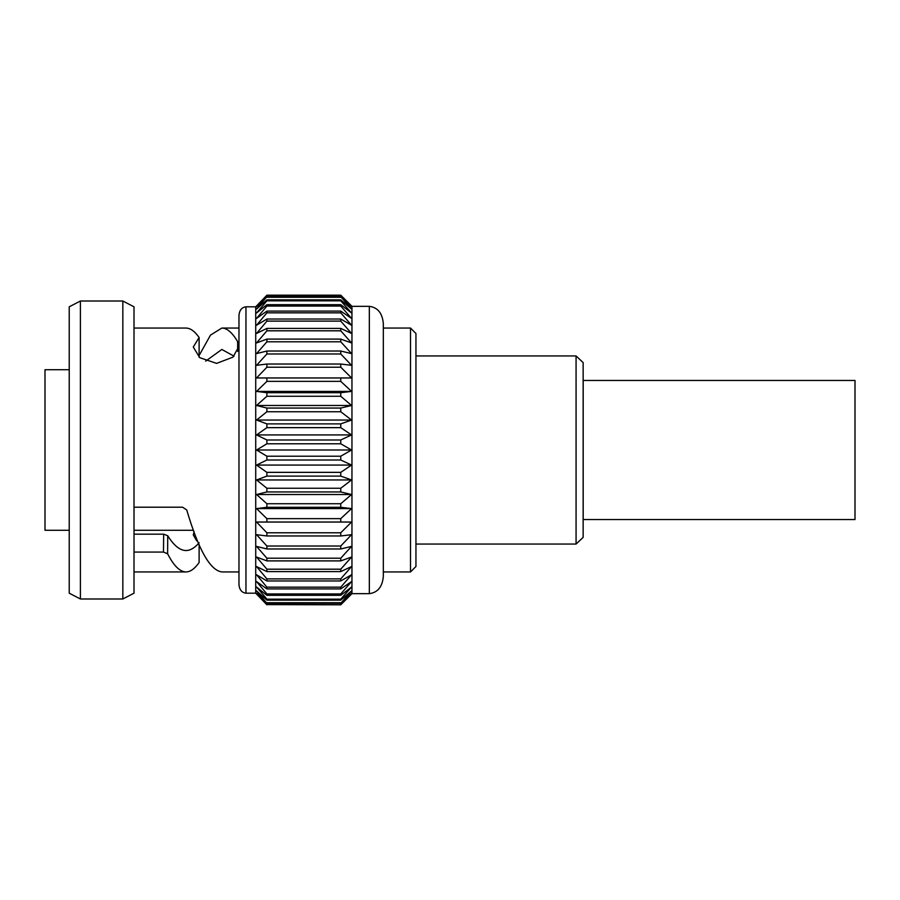 <?xml version="1.0" encoding="UTF-8"?>
<svg xmlns="http://www.w3.org/2000/svg" width="900" height="900" viewBox="0 0 900 900"><rect width="100%" height="100%" fill="white"/><g stroke="black" fill="none" stroke-linecap="round" stroke-linejoin="round"><path stroke-width="1.35" d="M855 519.559L855 380.441L583.189 380.441L583.189 519.559L855 519.559M576.067 355.95L576.067 544.05L583.144 537.39L583.144 362.61L576.067 355.95L415.946 355.95M576.067 544.05L415.946 544.05M69.233 369.72L45 369.72L45 530.28L69.233 530.28M193.534 530.28L134.01 530.28M194.107 531.832L193.286 534.904L196.706 540.844M199.114 542.767C194.737 547.909 190.35 550.507 185.974 550.541C179.888 550.44 173.812 545.501 167.726 535.725L163.665 534.161L134.01 534.161M205.672 361.136L221.828 349.459L234.023 356.175M238.972 328.061L221.828 328.061C227.07 328.095 232.346 332.629 237.645 341.651L238.871 346.534L232.931 357.154L216.596 363.386L199.744 357.671L193.286 347.029L199.114 337.489C194.737 331.245 190.35 328.095 185.974 328.061L134.01 328.061M238.972 571.939L221.828 571.939C210.139 570.375 198.45 549.72 186.75 509.974L182.621 507.206L134.021 507.206L134.01 516.409M199.114 544.489L199.114 562.511C194.737 568.755 190.35 571.905 185.974 571.939L134.01 571.939M199.114 355.511L210.487 335.115L221.828 328.061M69.233 306.81L69.233 593.19L80.404 598.984L80.404 301.016L69.233 306.81M122.839 301.016L134.01 306.81L134.01 593.19L122.839 598.984L122.839 301.016L80.404 301.016M122.839 598.984L80.404 598.984M255.724 593.19L255.724 306.81L245.959 306.81C241.74 307.361 239.422 310.241 238.972 315.439L238.972 584.561C239.422 589.759 241.74 592.639 245.959 593.19L255.724 593.19L266.895 604.811L256.556 594.056M266.895 604.609L340.751 604.811L351.551 594.056L340.751 604.811L266.895 604.609L256.556 593.269L266.895 603.315L256.556 590.918L266.895 600.131L266.895 599.153L256.556 587.014L266.895 595.316L266.895 593.944L256.556 581.602L266.895 588.904L266.895 587.171L256.556 574.762L266.895 580.961L266.895 578.891L256.556 566.55L266.895 571.59L266.895 569.194L256.556 557.055L266.895 560.891L266.895 558.202L256.556 546.39L266.895 548.977L266.895 546.019L256.556 534.679L266.895 535.972L266.895 532.778L256.556 522.034L266.895 522.034L266.895 518.636L256.556 508.59L266.895 507.296L266.895 503.741L256.556 494.516L266.895 491.94L266.895 488.261L256.556 479.947L266.895 476.111L266.895 472.354L256.556 465.064L266.895 460.012L266.895 456.21L256.556 450L266.895 443.79L266.895 439.988L256.556 434.936L266.895 427.646L266.895 423.889L256.556 420.053L266.895 411.739L266.895 408.06L256.556 405.484L266.895 396.259L266.895 392.704L256.556 391.41L266.895 381.364L266.895 377.966L256.556 377.966L266.895 367.223L266.895 364.027L256.556 365.321L266.895 353.981L266.895 351.022L256.556 353.61L266.895 341.798L266.895 339.109L256.556 342.945L266.895 330.806L266.895 328.41L256.556 333.45L266.895 321.109L266.895 319.039L256.556 325.238L266.895 312.829L266.895 311.096L256.556 318.397L266.895 306.056L266.895 304.684L256.556 312.986L266.895 300.848L266.895 299.869L256.556 309.082L266.895 296.685L256.556 306.731L266.895 295.189L255.724 306.81M369.326 593.663L369.326 306.338C377.764 307.44 382.433 313.211 383.321 323.64L383.321 576.36C382.433 586.789 377.764 592.56 369.326 593.663L351.956 593.663L351.956 306.338L340.751 295.189L351.551 305.944M351.551 377.966L340.751 377.966L351.551 377.966L340.751 367.223L340.751 364.027L351.551 365.321L340.751 353.981L340.751 351.022L351.551 353.61L340.751 341.798L340.751 339.109L351.551 342.945L340.751 330.806L340.751 328.41L351.551 333.45L340.751 321.109L340.751 319.039L351.551 325.238L340.751 312.829L340.751 311.096L351.551 318.397L340.751 306.056L340.751 304.684L351.551 312.986L340.751 300.848L340.751 299.869L351.551 309.082L340.751 296.685L351.551 306.731L340.751 295.189L266.895 295.189M266.895 377.966L340.751 377.966L340.751 381.364L351.551 391.41L340.751 392.704L340.751 396.259L351.551 405.484L340.751 408.06L340.751 411.739L351.551 420.053L340.751 423.889L340.751 427.646L351.551 434.936L340.751 439.988L340.751 443.79L351.551 450L340.751 456.21L340.751 460.012L351.551 465.064L340.751 472.354L340.751 476.111L351.551 479.947L340.751 488.261L340.751 491.94L351.551 494.516L340.751 503.741L340.751 507.296L351.551 508.59L340.751 518.636L340.751 522.034L351.551 522.034L340.751 532.778L340.751 535.972L351.551 534.679L340.751 546.019L340.751 548.977L351.551 546.39L340.751 558.202L340.751 560.891L351.551 557.055L340.751 569.194L340.751 571.59L351.551 566.55L340.751 578.891L340.751 580.961L351.551 574.762L340.751 587.171L340.751 588.904L351.551 581.602L340.751 593.944L340.751 595.316L351.551 587.014L340.751 599.153L340.751 600.131L351.551 590.918L340.751 603.315L351.551 593.269L340.751 604.609M369.326 306.338L351.956 306.338M410.512 328.061L415.946 333.495L415.946 566.505L410.512 571.939L410.512 328.061L383.321 328.061L383.321 576.36M410.512 571.939L383.321 571.939M134.021 507.206L134.021 516.409M237.645 341.651L237.645 351.349M199.114 357.165L199.114 337.489M185.974 571.939C179.854 571.815 173.734 565.762 167.614 553.77L167.726 535.725M134.01 545.839L134.021 534.161M134.021 545.839L134.021 552.071L163.485 552.071L167.614 553.77M163.665 534.161L163.485 552.071M340.751 603.315L266.895 603.315M340.751 602.719L266.895 602.719M340.751 600.131L266.895 600.131M340.751 599.153L266.895 599.153M340.751 595.316L266.895 595.316M340.751 593.944L266.895 593.944M340.751 588.904L266.895 588.904M340.751 587.171L266.895 587.171M340.751 580.961L266.895 580.961M340.751 578.891L266.895 578.891M340.751 571.59L266.895 571.59M340.751 569.194L266.895 569.194M340.751 560.891L266.895 560.891M340.751 558.202L266.895 558.202M340.751 548.977L266.895 548.977M340.751 546.019L266.895 546.019M340.751 535.972L266.895 535.972M340.751 532.778L266.895 532.778M351.551 522.034L266.895 522.034M340.751 518.636L266.895 518.636M351.551 508.59L256.556 508.59M340.751 507.296L266.895 507.296M340.751 503.741L266.895 503.741M351.551 494.516L256.556 494.516M340.751 491.94L266.895 491.94M340.751 488.261L266.895 488.261M351.551 479.947L256.556 479.947M340.751 476.111L266.895 476.111M340.751 472.354L266.895 472.354M351.551 465.064L256.556 465.064M340.751 460.012L266.895 460.012M340.751 456.21L266.895 456.21M351.551 450L256.556 450M340.751 443.79L266.895 443.79M340.751 439.988L266.895 439.988M351.551 434.936L256.556 434.936M340.751 427.646L266.895 427.646M340.751 423.889L266.895 423.889M351.551 420.053L256.556 420.053M340.751 411.739L266.895 411.739M340.751 408.06L266.895 408.06M351.551 405.484L256.556 405.484M340.751 396.259L266.895 396.259M340.751 392.704L266.895 392.704M351.551 391.41L256.556 391.41M340.751 381.364L266.895 381.364M340.751 367.223L266.895 367.223M340.751 364.027L266.895 364.027M340.751 353.981L266.895 353.981M340.751 351.022L266.895 351.022M340.751 341.798L266.895 341.798M340.751 339.109L266.895 339.109M340.751 330.806L266.895 330.806M340.751 328.41L266.895 328.41M340.751 321.109L266.895 321.109M340.751 319.039L266.895 319.039M340.751 312.829L266.895 312.829M340.751 311.096L266.895 311.096M340.751 306.056L266.895 306.056M340.751 304.684L266.895 304.684M340.751 300.848L266.895 300.848M340.751 299.869L266.895 299.869M340.751 297.281L266.895 297.281M340.751 296.685L266.895 296.685M340.751 295.391L266.895 295.391M383.321 323.64L383.321 328.061M245.959 306.81L245.959 593.19"/></g></svg>
